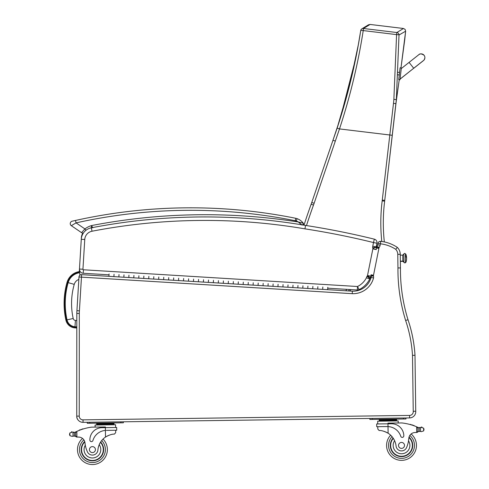 <?xml version="1.0" encoding="UTF-8"?>
<svg xmlns="http://www.w3.org/2000/svg" width="489" height="489" viewBox="0 0 489 489"><rect width="100%" height="100%" fill="white"/><g stroke="black" fill="none" stroke-linecap="round" stroke-linejoin="round"><path stroke-width="0.73" d="M76.804 327.275L74.939 327.135L74.884 327.881A9.927 9.927 0 0 1 65.899 320.106A77.464 77.403 -175.8 0 1 67.054 282.318L67.775 282.526L67.054 282.318A15.018 15.018 0 0 1 79.462 271.597A15.018 15.018 0 0 0 67.054 282.318A77.464 77.403 -175.8 0 0 65.899 320.106A9.927 9.927 0 0 0 74.884 327.881L76.804 328.021M79.951 275.166L79.615 272.74A13.869 13.869 0 0 0 68.167 282.63A76.308 76.253 -175.8 0 0 67.024 319.861A8.778 8.778 0 0 0 74.976 326.731L76.804 326.866M68.167 282.63L74.236 284.378A7.549 7.549 0 0 1 78.833 279.415M74.976 326.731L75.428 320.429A2.457 2.457 0 0 1 73.197 318.504A69.994 69.933 -175.8 0 1 74.236 284.378M109.078 273.938L108.931 276.328L81.62 274.659A2.488 2.488 0 0 0 78.98 276.994L76.932 310.686A32.372 32.372 0 0 0 76.816 313.431L76.742 416.115A6.223 6.223 0 0 0 83.051 422.343A6.223 6.223 0 0 1 76.742 416.115A6.223 6.223 0 0 0 83.051 422.343A6.223 6.223 0 0 1 78.057 419.947A6.223 6.223 0 0 0 83.051 422.343A6.223 6.223 0 0 1 78.057 419.947A4.982 4.982 0 0 1 76.742 416.573L76.761 416.573M89.756 423.248L89.744 422.251L123.356 421.799L123.369 422.796L87.268 423.285L87.25 422.288L89.744 422.251L83.051 422.343L83.02 419.855A3.735 3.735 0 0 1 79.23 416.115L79.304 313.431A29.884 29.884 0 0 1 79.414 310.87L76.932 310.686A32.372 32.372 0 0 0 76.816 313.431L79.304 313.431L79.23 416.115L76.742 416.115L76.742 416.573M396.83 247.996L397.331 247.385A37.353 37.353 0 0 0 380.68 241.34L380.411 243.815A34.86 34.86 0 0 1 395.735 249.317A7.469 7.469 0 0 1 397.771 254.341L397.954 267.935A172.868 172.868 0 0 0 405.632 320.491A135.19 135.19 0 0 1 412.502 355.375L414.513 355.301L412.502 355.375L414.513 355.301L412.502 355.375L413.242 411.328L415.729 411.206L414.984 354.818L415.729 411.206A6.223 6.223 0 0 1 409.605 417.918A6.223 6.223 0 0 0 415.729 411.206L414.984 354.818A137.684 137.684 0 0 0 408.003 319.727A170.38 170.38 0 0 1 400.448 267.929L400.357 261.389L402.844 261.358L402.765 255.136L400.271 255.166L400.228 253.614A9.963 9.963 0 0 0 397.331 247.385A9.963 9.963 0 0 1 400.228 253.614A9.963 9.963 0 0 0 397.331 247.385A37.353 37.353 0 0 0 380.68 241.34A2.488 2.488 0 0 0 377.973 243.32L377.679 244.781L380.13 245.221L377.679 244.781A2.347 2.347 0 0 1 376.988 246.12L377.086 246.199M405.632 320.491L408.003 319.727A137.684 137.684 0 0 1 414.965 354.843L414.965 354.843A137.684 137.684 0 0 0 408.003 319.727L405.717 320.466M92.8 227.85L91.571 225.551A21.106 21.106 0 0 0 84.909 228.925L81.547 232.654A2.488 2.488 0 0 0 82.818 233.088A9.963 9.963 0 0 0 81.37 237.678L81.272 239.255M79.462 269.078L79.31 271.621M398.749 267.935L400.448 267.929L400.259 254.304A9.963 9.963 0 0 0 397.331 247.385A9.963 9.963 0 0 1 400.228 253.614M120.881 422.826L120.862 421.83L409.605 417.918A6.223 6.223 0 0 0 415.729 411.206A6.223 6.223 0 0 1 409.605 417.918L409.568 415.424L83.02 419.855M395.79 249.249L396.194 248.767M400.381 262.948L400.448 267.929L397.954 267.935L397.887 262.984M81.62 274.659L81.467 277.141L352.245 293.675L352.367 291.187A18.674 18.674 0 0 0 371.108 277.446L371.298 277.483M352.245 293.675A21.168 21.168 0 0 0 373.547 277.972L371.108 277.446A1.815 1.815 0 0 0 370.913 276.358A1.815 1.815 0 0 1 371.108 277.446A18.674 18.674 0 0 1 352.367 291.187L322.685 289.378L322.826 286.988L322.685 289.378L327.654 289.677L327.801 287.294M373.547 277.972A4.309 4.309 0 0 0 373.4 275.869A2.304 2.304 0 0 1 373.431 275.649A7.078 7.078 0 0 1 373.498 275.283L378.902 248.388L376.444 247.978A9.572 9.572 0 0 1 376.554 247.355A9.572 9.572 0 0 0 376.444 247.978L376.157 249.408M317.709 289.072L312.74 288.767L312.887 286.383L312.74 288.767L317.709 289.072L317.856 286.688L317.709 289.072L322.685 289.378M307.77 288.467L302.801 288.162L302.942 285.778L302.801 288.162L307.77 288.467L307.917 286.077L307.77 288.467L312.74 288.767M268.003 286.041L263.033 285.735L263.18 283.351L263.033 285.735L268.003 286.041L268.149 283.651L268.003 286.041L272.972 286.34L273.119 283.956L272.972 286.34L277.941 286.646L278.088 284.256L277.941 286.646L282.917 286.945L283.058 284.561L282.917 286.945L287.887 287.251L288.033 284.867L287.887 287.251L292.856 287.556L293.003 285.166L292.856 287.556L297.825 287.856L297.972 285.472L297.825 287.856L302.801 288.162M228.235 283.608L223.265 283.308L223.412 280.918L223.265 283.308L228.235 283.608L228.381 281.224L228.235 283.608L233.204 283.913L233.351 281.53L233.204 283.913L238.174 284.219L238.32 281.829L238.174 284.219L243.149 284.519L243.296 282.135L243.149 284.519L248.119 284.824L248.265 282.44L248.119 284.824L253.088 285.13L253.235 282.74L253.088 285.13L258.058 285.429L258.204 283.045L258.058 285.429L263.033 285.735M218.296 283.003L213.32 282.697L213.467 280.313L213.32 282.697L218.296 283.003L218.436 280.619L218.296 283.003L223.265 283.308M178.528 280.576L173.552 280.27L173.699 277.886L173.552 280.27L178.528 280.576L178.668 278.186L178.528 280.576L183.497 280.875L183.644 278.492L183.497 280.875L188.467 281.181L188.613 278.797L188.467 281.181L193.436 281.487L193.583 279.097L193.436 281.487L198.412 281.786L198.552 279.402L198.412 281.786L203.381 282.092L203.528 279.708L203.381 282.092L208.351 282.397L208.497 280.008L208.351 282.397L213.32 282.697M168.583 279.965L163.613 279.665L163.76 277.275L163.613 279.665L168.583 279.965L168.729 277.581L168.583 279.965L173.552 280.27M138.76 278.149L133.784 277.844L133.931 275.46L133.784 277.844L138.76 278.149L138.9 275.759L138.76 278.149L143.729 278.449L143.876 276.065L143.729 278.449L148.699 278.754L148.845 276.371L148.699 278.754L153.668 279.06L153.815 276.67L153.668 279.06L158.644 279.36L158.784 276.976L158.644 279.36L163.613 279.665M79.414 310.87L81.467 277.141L78.98 276.994M373.4 275.869L370.913 276.358A1.815 1.815 0 0 1 371.108 277.446A18.674 18.674 0 0 1 352.367 291.187M373.431 275.649L370.974 275.252A4.798 4.798 0 0 0 370.913 276.358A4.798 4.798 0 0 1 370.974 275.252M378.902 248.388A7.078 7.078 0 0 1 378.993 247.837L376.554 247.355A9.572 9.572 0 0 0 376.444 247.978M378.993 247.837A1.852 1.852 0 0 1 379.085 247.52L376.988 246.12A4.34 4.34 0 0 0 376.554 247.355A4.34 4.34 0 0 1 376.988 246.12A2.347 2.347 0 0 0 377.679 244.781M379.085 247.52A4.841 4.841 0 0 0 380.13 245.221L380.411 243.815L377.973 243.32M395.735 249.317L397.331 247.385A9.963 9.963 0 0 1 400.259 254.304L397.771 254.341M369.684 278.345L369.849 278.443A1.76 1.76 0 0 0 369.776 278.883L366.42 277.801A20.171 20.171 0 0 1 357.526 286.511L359.079 289.635A23.655 23.655 0 0 0 369.776 278.883A1.76 1.76 0 0 1 369.849 278.443L367.037 276.248A5.245 5.245 0 0 0 366.42 277.801M372.899 248.271L376.206 247.245A5.727 5.727 0 0 0 376.157 247.092L372.679 247.856L376.157 247.092A2.035 2.035 0 0 1 376.188 246.902L376.921 243.235L373.504 242.55L374.336 239.164A3.484 3.484 0 0 1 376.921 243.235L376.188 246.902L372.771 246.199A5.52 5.52 0 0 0 372.679 247.856A2.243 2.243 0 0 1 372.875 248.278A1.021 1.021 0 0 1 372.869 248.858L367.508 275.533A1.32 1.32 0 0 1 367.465 275.71A0.801 0.801 0 0 1 367.373 275.949L367.38 275.955M368.578 276.591L370.448 277.593A4.285 4.285 0 0 0 370.833 276.615A4.804 4.804 0 0 0 370.913 276.297M368.785 276.065L367.483 275.717M372.887 248.779L376.31 249.433L372.887 248.779M374.177 247.874L375.57 247.44M376.389 248.253A4.505 4.505 0 0 0 376.206 247.245M372.869 248.858L376.279 249.592M367.508 275.533L370.931 276.187M367.037 276.248A0.587 0.587 0 0 0 367.373 275.949L370.448 277.593A4.071 4.071 0 0 1 369.849 278.443M374.336 239.164A797.308 797.308 0 0 0 305.521 225.417A600.113 600.113 0 0 0 91.345 227.807A12.451 12.451 0 0 0 81.272 239.274L79.462 269.042A3.985 3.985 0 0 0 83.197 273.259L109.023 274.836M327.746 288.186L357.312 289.995A3.484 3.484 0 0 0 359.079 289.635A3.484 3.484 0 0 1 357.312 289.995L357.526 286.511L83.411 269.775A0.495 0.495 0 0 1 82.941 269.25L84.756 239.488A8.967 8.967 0 0 1 92.005 231.23A596.629 596.629 0 0 1 304.965 228.858L305.521 225.417A600.113 600.113 0 0 0 91.345 227.807A12.451 12.451 0 0 0 81.272 239.274A12.451 12.451 0 0 1 83.393 233.051A2.488 2.488 0 0 1 81.547 232.654A2.488 2.488 0 0 0 82.818 233.088A2.488 2.488 0 0 1 81.547 232.654A2.488 2.488 0 0 0 83.393 233.051A2.488 2.488 0 0 1 81.547 232.654L71.327 225.686A2.488 2.488 0 0 1 72.176 221.199L75.508 220.447L72.176 221.199A2.488 2.488 0 0 0 71.327 225.686A2.488 2.488 0 0 1 72.176 221.199A2.488 2.488 0 0 0 71.327 225.686L76.052 222.88L75.508 220.447L73.943 220.802L75.508 220.447A531.641 531.641 0 0 1 295.759 218.296L295.27 220.735A7.469 7.469 0 0 1 296.279 221.016L297.11 218.669A9.963 9.963 0 0 0 295.759 218.296A9.963 9.963 0 0 1 297.11 218.669A13.191 13.191 0 0 1 303.217 223.118L298.308 221.982L302.025 225.099L298.333 221.988A600.113 600.113 0 0 0 91.571 225.551L91.284 228.265M297.11 218.669A13.191 13.191 0 0 1 303.217 223.118A13.191 13.191 0 0 0 297.11 218.669A13.191 13.191 0 0 1 303.217 223.118L302.819 224.964A1.247 1.247 0 0 0 303.217 223.118L302.294 222.85L303.217 223.118A1.247 1.247 0 0 1 302.819 224.964A600.113 600.113 0 0 1 305.521 225.417M296.279 221.016A10.703 10.703 0 0 1 298.308 221.982L301.395 224.433L298.333 221.994M295.27 220.735A529.153 529.153 0 0 0 76.052 222.88L84.909 228.925L85.942 230.295M396.249 101.162L399.25 79.615L396.108 102.305A99.304 99.304 0 0 1 396.249 101.162M405.644 31.198L405.106 29.395L403.468 28.484L396.842 32.525A2.488 2.469 54.9 0 1 399.018 35L405.644 31.198L400.968 67.922L404.703 40.037L405.644 31.198L405.106 29.395L403.468 28.484L370.112 24.45L368.565 24.768L364.415 27.274M336.298 130.618L332.905 140.435M332.96 140.276L338.033 125.392M332.905 140.453L311.762 202.483A99.603 99.603 0 0 1 311.145 204.237A620.859 620.859 0 0 0 303.993 225.16M384.336 241.927A176.321 176.321 0 0 1 384.647 201.181A99.603 99.603 0 0 0 384.745 200.374L396.169 101.785M306.481 225.57A618.365 618.365 0 0 1 313.486 205.087A102.097 102.097 0 0 0 314.121 203.283L335.32 141.077L332.966 140.276L332.85 140.594A99.597 99.597 -71.4 0 1 332.838 140.643M382.178 200.875L384.647 201.181A99.603 99.603 0 0 0 384.745 200.374L396.334 99.646L399.018 35A2.488 0.373 -178.7 0 0 396.585 34.615L393.871 99.328A97.39 96.254 114.6 0 1 393.492 103.301L382.27 200.087A97.115 97.115 0 0 1 382.178 200.875A178.815 178.815 0 0 0 381.781 241.48M396.176 101.755L396.334 99.646L393.871 99.328M363.48 28.49L370.112 24.45L368.034 25.086L361.793 28.882A2.488 2.469 56.1 0 1 361.793 28.882A2.488 2.469 56.1 0 1 363.48 28.49L396.842 32.525L396.585 34.615L363.229 30.581A2.488 0.373 -170.3 0 0 360.729 30.532A2.488 0.373 -170.3 0 0 360.735 30.569C355.595 63.564 347.722 96.082 337.129 128.136L335.515 132.935L337.129 128.136L339.494 128.919C350.155 96.596 358.064 63.815 363.229 30.581L363.48 28.49M360.748 30.501A2.488 2.469 56.1 0 1 361.793 28.888A2.488 2.488 0 0 0 360.729 30.532L358.303 44.847L350.271 82.623L337.129 128.136M348.602 290.961L349.39 289.512M333.088 139.897L311.762 202.483L314.121 203.283A102.097 102.097 0 0 1 313.486 205.087L311.145 204.237M106.278 430.375L116.712 430.234L116.675 427.49L105.379 427.643L105.367 426.964L91.48 427.154A52.94 52.94 0 0 0 76.834 431.396L75.606 432.728L75.648 435.901L75.612 433.266A47.451 47.451 0 0 0 75.569 433.285L75.606 435.901A0.391 0.391 0 0 1 75.098 436.28A4.193 4.193 0 0 0 74.359 436.115L73.032 436.157L74.359 436.115L74.31 432.392L72.983 432.392A0.391 0.391 0 0 1 73.76 432.441M72.25 436.384L73.032 436.157L72.25 436.384L69.915 435.699L69.554 434.593L69.878 432.93L72.195 432.178A1.962 1.962 0 0 0 71.449 432.056A0.391 0.391 0 0 1 71.895 431.732A0.391 0.391 0 0 1 72.213 432.184M417.178 427.025A52.94 52.94 0 0 1 417.967 427.374A4.193 4.193 0 0 0 418.425 427.551A0.391 0.391 0 0 0 417.918 427.93L417.93 428.639A47.451 47.451 0 0 0 417.887 428.621L417.924 431.261L417.881 428.083L416.622 426.787L416.695 432.453L417.924 431.261A1.174 1.174 0 0 1 416.769 432.453M421.255 427.453A0.391 0.391 0 0 1 421.561 426.989A0.391 0.391 0 0 1 422.019 427.3A1.962 1.962 0 0 0 421.274 427.447L423.615 428.132L423.975 429.238L423.651 430.901L421.335 431.653L420.546 431.439L421.335 431.653M420.112 427.734A4.193 4.193 0 0 0 420.491 427.679L419.165 427.716L419.214 431.439L420.546 431.439L419.214 431.439A4.193 4.193 0 0 0 418.48 431.622A0.391 0.391 0 0 1 417.967 431.261M420.546 431.439L420.491 427.679A0.391 0.391 0 0 0 419.721 427.753L419.165 427.716A4.193 4.193 0 0 1 418.425 427.551M392.264 419.507L379.238 419.684L379.25 420.43L396.616 420.192L396.628 420.943L396.603 419.446L392.264 419.507L392.276 420.253M405.968 418.963L405.956 417.967L403.468 417.997L403.48 418.994L405.968 418.963L405.956 417.967M386.585 445.62A14.939 14.939 0 0 0 407.93 458.914A14.939 14.939 0 0 0 411.127 433.975A14.939 14.939 0 0 1 407.93 458.914A14.939 14.939 0 0 1 390.644 435.179A14.939 14.939 0 0 0 386.585 445.62M76.84 437.062L75.648 435.901A1.174 1.174 0 0 0 76.84 437.062L76.907 437.062A35.287 35.287 0 0 1 78.888 437.093A6.406 6.406 0 0 1 84.97 442.875A27.451 27.451 0 0 0 87.317 451.604A5.489 5.489 0 0 0 97.898 450.051A17.359 17.359 0 0 1 105.508 437.056C109.175 434.972 112.14 433.994 114.402 434.11L115.697 432.612L115.667 430.253L115.697 432.612M105.416 430.418L105.379 427.643L101.926 427.686A12.219 12.219 0 0 0 89.866 440.076A1.565 1.565 0 0 0 92.934 440.497A14.114 14.114 0 0 1 105.416 430.418L105.508 437.056L106.394 436.494M107.091 436.102L107.886 435.711M108.589 435.406L109.108 435.198M73.76 432.447A4.193 4.193 0 0 1 72.989 432.392L74.31 432.392A4.193 4.193 0 0 0 75.502 432.019A52.94 52.94 0 0 1 76.278 431.646M76.834 431.396L76.907 437.062A35.287 35.287 0 0 1 78.888 437.093A6.406 6.406 0 0 1 82.519 438.431A14.939 14.939 0 0 0 86.394 463.279A14.939 14.939 0 0 0 107.366 449.409A14.939 14.939 0 0 1 86.394 463.279A14.939 14.939 0 0 1 82.519 438.431M109.664 423.34L114.004 423.278L114.016 424.024L96.645 424.263L96.639 423.517L109.664 423.34L109.67 424.085M100.978 423.456L100.991 424.201M96.657 425.008L96.645 424.263M82.354 429.25A0.391 0.391 0 0 1 83.075 429.018M80.868 429.758A0.391 0.391 0 0 1 81.584 429.507M79.383 430.314A0.391 0.391 0 0 1 80.104 430.039M75.043 432.209A0.391 0.391 0 0 1 75.563 432.569L75.606 435.901M69.548 434.043L69.554 434.593M95.123 427.105L95.092 425.033L115.587 424.752L115.63 427.502M100.648 441.995A11.204 11.204 0 0 1 88.093 459.947A11.204 11.204 0 0 1 84.683 441.512M103.026 439.079A14.939 14.939 0 0 1 107.366 449.409A14.939 14.939 0 0 0 103.026 439.079M97.898 450.051A17.359 17.359 0 0 1 99.206 444.709L100.343 442.484A17.359 17.359 0 0 0 99.206 444.709A8.368 8.368 0 0 1 95.062 457.551A8.368 8.368 0 0 1 85.3 445.228L84.97 442.875A6.406 6.406 0 0 0 84.854 442.129L84.97 442.875M81.571 449.758A10.856 10.856 0 0 1 84.799 441.891A10.856 10.856 0 0 0 96.419 459.709A10.856 10.856 0 0 0 100.453 442.3A10.856 10.856 0 0 1 96.419 459.709A10.856 10.856 0 0 1 81.571 449.758M89.438 449.654A2.989 2.989 0 0 0 93.955 452.178A2.989 2.989 0 0 0 93.888 447.001A2.989 2.989 0 0 0 89.438 449.654M377.801 429.055L377.771 426.695L377.801 429.055L379.134 430.522C381.396 430.338 384.385 431.237 388.107 433.223A17.359 17.359 0 0 1 396.066 446.011A5.489 5.489 0 0 0 406.689 447.276A27.451 27.451 0 0 0 408.798 438.48A6.406 6.406 0 0 1 414.721 432.539A35.287 35.287 0 0 1 416.695 432.453M384.458 431.463L384.984 431.653M385.693 431.946L386.493 432.313M387.209 432.686L388.107 433.223L388.015 426.585L387.154 426.567L388.015 426.585L387.979 423.81L376.683 423.963L376.726 426.708L387.154 426.567M388.015 426.585A14.114 14.114 0 0 1 400.772 436.322A1.565 1.565 0 0 0 403.822 435.815A12.219 12.219 0 0 0 391.438 423.761L387.979 423.81L387.973 423.132L401.86 422.942A52.94 52.94 0 0 1 416.622 426.787M423.975 429.238L423.981 429.788M383.584 419.623L383.59 420.369M411.041 424.794A0.391 0.391 0 0 0 410.314 424.58M412.539 425.259A0.391 0.391 0 0 0 411.817 425.027M414.036 425.772A0.391 0.391 0 0 0 413.315 425.516M377.734 423.945L377.691 421.2L398.193 420.919L398.217 422.991L398.193 420.919M372.355 419.415L372.343 418.419L369.855 418.456L369.867 419.452L403.48 418.994M393.101 438.028A11.204 11.204 0 0 0 406.133 455.632A11.204 11.204 0 0 0 409.042 437.111M408.798 438.48L408.529 440.846A8.368 8.368 0 0 1 403.963 453.419A8.368 8.368 0 0 1 394.611 440.699L393.419 438.511M408.945 437.496A10.856 10.856 0 0 1 405.907 455.351A10.856 10.856 0 0 1 393.303 438.327M404.507 445.381A2.989 2.989 0 0 0 399.99 442.851A2.989 2.989 0 0 0 400.063 448.028A2.989 2.989 0 0 0 404.507 445.381M108.931 276.328L113.9 276.627L114.047 274.243L113.9 276.627L118.876 276.933L119.016 274.549L118.876 276.933L123.845 277.239L123.992 274.849L123.845 277.239L128.815 277.538L128.962 275.154L128.815 277.538L133.784 277.844M403.847 254.323L403.951 262.141A1.094 1.021 -0.8 0 0 402.844 261.138L400.357 261.169L402.844 261.138A1.094 1.021 179.2 0 1 403.951 262.141L402.844 261.358L402.765 255.136L403.841 254.023L403.951 262.141A0.776 0.721 -0.8 0 0 404.739 262.85A0.776 0.721 -0.8 0 0 405.509 262.116L405.399 254.164L405.858 254.158L405.894 256.713A12.451 4.597 -0.8 0 1 406.585 258.192A12.451 4.597 179.2 0 0 405.894 256.713L405.858 254.158A12.451 12.451 0 0 1 405.968 262.245L405.509 262.116A0.776 0.721 179.2 0 1 404.739 262.85A0.776 0.721 179.2 0 1 403.951 262.141L403.957 262.434C406.261 263.522 405.363 261.927 405.509 262.116L405.962 261.963L405.503 261.97L405.405 254.451M424.128 59.915L424.862 58.087A3.735 3.735 -173.4 0 1 422.997 60.905A3.735 3.735 -173.4 0 0 424.862 58.087L424.868 58.032A3.735 3.735 -173.4 0 0 418.884 54.64M399.984 79.695L401.341 67.965L400.106 67.824L398.737 79.621L399.984 79.695M399.978 79.768L398.743 79.621L399.978 79.768M74.939 327.135A9.181 9.181 0 0 1 66.626 319.947A76.718 76.657 -175.8 0 1 67.775 282.526A14.273 14.273 0 0 1 79.566 272.336L79.462 271.597M66.626 319.947L65.899 320.106A9.927 9.927 0 0 0 74.884 327.881M67.024 319.861L73.197 318.504M76.81 320.533L75.428 320.429M79.291 330.087L79.291 328.205M408.003 319.727A170.38 170.38 0 0 1 400.448 267.929M413.242 411.328A3.735 3.735 0 0 1 409.568 415.424M371.053 274.787L373.498 275.283M304.965 228.858A793.818 793.818 0 0 1 373.504 242.55L372.771 246.199M82.941 269.25L79.462 269.042A3.985 3.985 0 0 0 83.197 273.259L83.411 269.775M91.345 227.807L92.005 231.23M81.272 239.274L84.756 239.488M71.327 225.686A2.488 2.488 0 0 1 72.176 221.199A2.488 2.488 0 0 0 71.327 225.686M346.646 289.341L345.857 290.79M349.977 291.041L350.766 289.592M392.288 135.294L339.494 128.919L335.32 141.077M393.492 103.301L395.949 103.705L396.163 101.846L395.949 103.705M382.27 200.087L384.745 200.374M101.688 440.558A12.946 12.946 0 0 1 105.373 449.434A12.946 12.946 0 0 0 101.688 440.558A12.946 12.946 0 0 1 87.17 461.445A12.946 12.946 0 0 1 83.882 439.88A12.946 12.946 0 0 0 87.17 461.445A12.946 12.946 0 0 0 105.373 449.434A12.946 12.946 0 0 1 87.17 461.445A12.946 12.946 0 0 1 83.882 439.88M392.019 436.622A12.946 12.946 0 0 0 388.572 445.595A12.946 12.946 0 0 1 392.019 436.622A12.946 12.946 0 0 0 407.099 457.105A12.946 12.946 0 0 0 409.8 435.461A12.946 12.946 0 0 1 407.099 457.105A12.946 12.946 0 0 1 388.572 445.595A12.946 12.946 0 0 0 407.099 457.105A12.946 12.946 0 0 0 409.8 435.461M72.983 432.392L73.032 436.157M69.878 432.93L69.915 435.699M423.615 428.132L423.651 430.901M401.273 68.582L409.079 62.396L413.718 68.252L400.057 79.077M400.045 79.145L413.682 68.283M364.14 27.439L361.836 28.857M340.448 117.837L333.082 139.909L340.448 117.837L355.766 58.13M335.485 133.026L335.906 131.779M99.628 423.474L98.656 423.132L99.628 423.474M116.675 427.49L116.712 430.234M114.029 424.776L114.016 424.024M111.015 423.321L111.981 422.948M379.256 421.176L379.25 420.43M393.614 419.489L394.58 419.116M382.233 419.641L381.255 419.299M403.841 254.023C405.149 252.257 405.772 254.879 405.399 254.005L405.399 254.304M400.106 67.824L401.341 67.965M413.718 68.252L423.443 60.55M409.079 62.396L418.859 54.658C419.91 53.46 421.652 53.668 424.085 55.281M413.712 68.326L423.59 60.489M399.568 72.451L397.997 72.274M399.281 74.927L397.875 74.762M399.275 74.988L397.875 74.829"/></g></svg>
